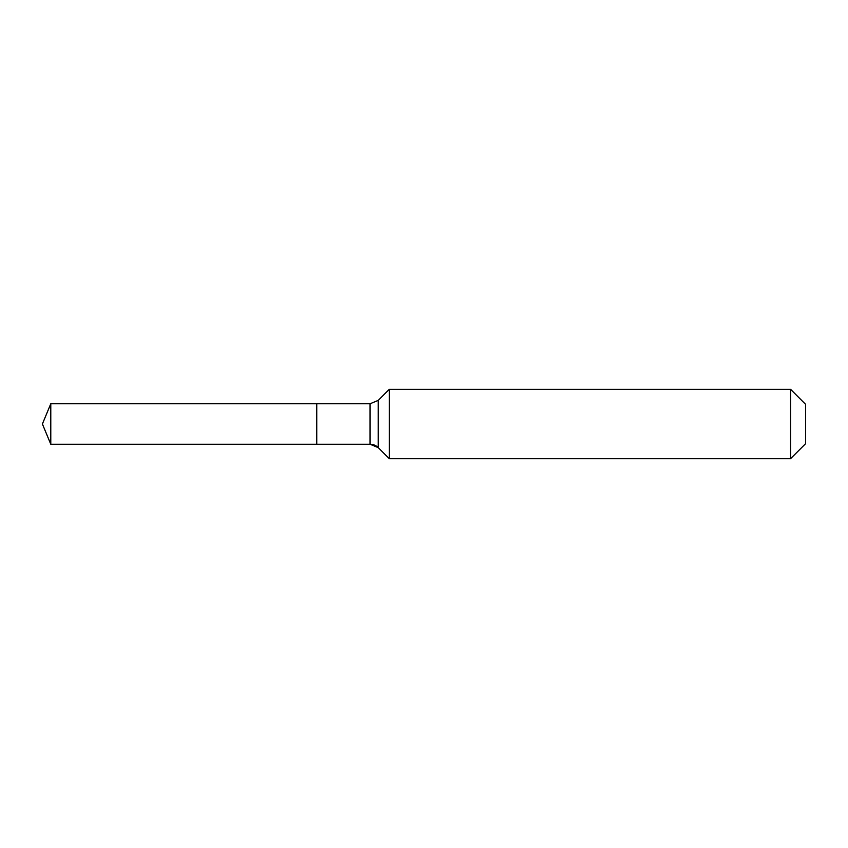 <?xml version="1.0" encoding="UTF-8"?>
<svg xmlns="http://www.w3.org/2000/svg" width="848" height="848" viewBox="0 0 848 848"><rect width="100%" height="100%" fill="white"/><g stroke="black" fill="none" stroke-linecap="round" stroke-linejoin="round"><path stroke-width="1.27" d="M805.6 443.663L790.569 458.694L389.306 458.694L378.24 447.627A11.565 11.565 0 0 0 370.067 444.235L50.785 444.235L42.4 424L50.785 403.765L370.067 403.765L378.24 400.373L389.306 389.306L790.569 389.306L805.6 404.337L805.6 443.663L790.569 458.694L790.569 389.306M42.4 424L50.785 444.235L50.785 403.765M790.569 458.694L389.306 458.694L378.24 447.627L370.067 444.235L316.749 444.235L316.749 403.765L316.749 444.235L50.785 444.235M389.306 458.694L389.306 389.306M370.067 444.235L370.067 403.765M378.24 447.627L378.24 400.373"/></g></svg>
